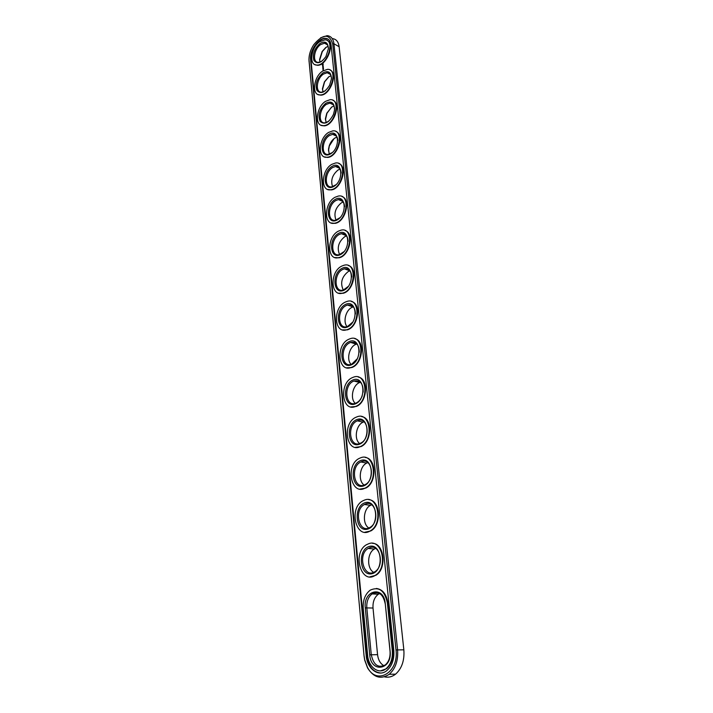 <?xml version="1.0" encoding="UTF-8"?>
<svg xmlns="http://www.w3.org/2000/svg" width="713" height="713" viewBox="0 0 713 713"><rect width="100%" height="100%" fill="white"/><g stroke="black" fill="none" stroke-linecap="round" stroke-linejoin="round"><path stroke-width="1.07" d="M384.476 676.851C388.389 677.76 392.088 676.86 395.572 674.159C401.847 668.527 404.601 660.416 403.843 649.819L339.13 46.71C338.434 41.675 336.153 38.974 332.285 38.609M309.005 60.453L364.058 655.996L364.708 660.167L367.543 667.885C373.665 677.6 380.902 679.73 389.253 674.284C395.546 668.625 398.317 660.461 397.578 649.801L333.942 43.769C333.256 38.725 330.984 36.015 327.115 35.659L320.6 37.789M331.465 107.217L326.946 113.287L325.431 119.846M328.907 76.719L324.602 81.888L322.49 89.642M326.394 47.085L322.338 51.523L319.62 60.257M334.067 138.616L329.344 145.915L328.461 150.889M364.085 655.853L364.708 659.828L367.409 667.181C376.375 685.746 399.111 672.626 396 649.944L332.713 43.858C329.344 33.458 323.007 33.752 313.702 44.732C310.556 49.652 308.979 54.616 308.97 59.625L364.058 655.996M379.61 593.528L378.309 594.25C374.432 597.262 372.676 601.852 373.015 608.02L377.56 654.659C378.238 660.042 380.385 663.741 384.004 665.755M375.582 548.413L374.307 549.046C367.124 552.949 366.642 568.555 373.674 572.343M371.66 504.804L370.466 505.339C363.3 508.832 362.151 523.957 368.799 527.976M364.102 421.802L363.193 422.141C356.126 424.823 353.719 439.101 359.61 443.539M367.837 462.63L366.758 463.058C359.637 466.142 357.846 480.829 364.111 485.063M360.457 382.275L359.566 382.578C352.677 385.047 349.825 398.763 355.279 403.335M334.023 105.97L331.75 107.021L326.812 113.189L325.44 118.616L326.144 122.886M331.028 75.73L328.702 76.852L324.424 81.852L322.472 88.653L323.025 92.173M351.705 277.054C351.402 271.002 348.96 268.257 344.379 268.828L349.985 270.851L348.354 271.466C341.741 276.76 340.048 282.954 343.274 290.066M353.416 306.848L351.981 307.374C345.76 310.039 342.721 322.071 347.124 326.652M356.901 343.978L355.716 344.397C349.165 346.973 346.206 359.807 351.126 364.388M343.399 202.002L341.42 202.804C335.395 207.768 333.586 213.543 336.001 220.13M346.67 235.914L344.834 236.627C338.523 241.752 336.768 247.732 339.566 254.577M328.096 46.318L325.743 47.513L322.098 51.532L319.602 59.411L320.012 62.307M337.08 137.065L334.878 138.046C332.356 139.739 330.484 142.297 329.263 145.71L328.506 149.195L329.246 154.213M340.208 169.061L338.105 169.961C332.356 174.765 330.502 180.344 332.561 186.69M310.601 59.723L366.179 655.47C367.07 668.856 378.656 677.608 386.892 670.55C392.097 665.897 394.396 659.168 393.799 650.354L331.09 45.017C330.529 40.837 328.648 38.609 325.44 38.324C318.506 37.602 309.433 50.792 310.601 59.723L311.011 59.945C309.843 51.015 318.916 37.842 325.85 38.555L325.44 38.324M385.18 603.617C383.122 594.187 378.772 590.943 372.124 593.893C368.247 596.924 366.473 601.549 366.803 607.752L371.268 654.668C373.487 664.979 378.157 668.393 385.305 664.908C388.861 661.762 390.439 657.19 390.038 651.192L385.234 603.403C383.746 585.079 363.051 590.132 365.288 607.895L369.726 654.81C370.885 673.598 392.471 670.024 390.109 651.04L385.234 603.403M370.19 547.557L368.202 548.431C357.124 554.562 364.111 579.268 374.967 571.657C384.717 565.979 380.207 544.037 370.19 547.557M365.876 503.859L364.432 504.483C353.372 509.982 359.12 534.322 370.029 527.379C380.065 522.112 376.009 499.956 365.876 503.859M357.668 420.688L357.311 420.839C346.384 425.1 349.7 448.78 360.573 443.156C371.125 438.727 368.051 416.009 357.668 420.688M361.705 461.596L360.805 461.979C349.798 466.855 354.316 490.856 365.225 484.573C375.537 479.715 371.963 457.3 361.705 461.596M363.158 392.132C363.282 383.523 360.208 379.815 353.933 381.018L353.764 381.081C343.096 384.984 345.368 408.014 356.054 403.059C358.782 401.82 360.84 399.414 362.24 395.849M334.593 108.875C334.317 105.114 332.757 103.18 329.914 103.091L326.456 104.339C319.148 108.777 317.864 123.706 324.914 122.85L328.64 121.344M331.465 78.136C331.189 74.687 329.771 72.886 327.187 72.726L323.47 74.063C316.465 78.519 314.968 92.761 321.608 92.191L325.092 90.943M344.379 268.828L342.748 269.452C333.55 273.667 334.041 293.052 343.354 290.039L348.47 286.278M355.43 313.987C355.172 307.276 352.516 304.299 347.472 305.066L346.304 305.521C336.643 309.647 337.668 330.164 347.454 326.554L352.89 321.991M359.263 352.24C359.102 344.727 356.233 341.456 350.653 342.445L349.976 342.712C339.825 346.741 341.438 368.461 351.687 364.209L357.471 358.586M344.557 206.69C344.245 201.717 342.195 199.346 338.408 199.587L335.948 200.496C327.579 204.836 327.205 222.215 335.582 220.219L340.092 217.625M348.078 241.315C347.766 235.843 345.52 233.294 341.358 233.686L339.299 234.461C330.529 238.748 330.556 257.09 339.406 254.612L344.21 251.493M328.417 48.252C328.158 45.097 326.857 43.413 324.513 43.19L320.565 44.616C313.836 49.09 312.16 62.699 318.417 62.379L321.679 61.345M337.819 140.523C337.525 136.397 335.814 134.329 332.686 134.329L329.531 135.479C321.893 139.891 320.868 155.568 328.345 154.382L332.311 152.573M341.144 173.107C340.832 168.58 338.96 166.37 335.52 166.486L332.695 167.519C324.709 171.895 323.978 188.392 331.901 186.824L336.135 184.658M366.179 655.47L366.678 655.47C368.264 666.192 372.908 672.047 380.608 673.036M328.025 39.108L325.85 38.555M366.678 655.47L311.011 59.945M369.352 546.416C357.115 549.607 359.637 576.87 372.034 573.715C384.619 570.641 381.713 542.753 369.352 546.416M365.056 502.727C353.06 506.31 355.502 532.682 367.65 529.117C379.976 525.633 377.168 498.681 365.056 502.727M356.874 419.574C345.342 423.852 347.632 448.566 359.299 444.279C371.143 440.064 368.514 414.85 356.874 419.574M360.894 460.464C349.138 464.413 351.5 489.929 363.407 485.999C375.484 482.131 372.765 456.07 360.894 460.464M352.971 379.967C341.67 384.565 343.88 408.504 355.332 403.897C366.937 399.351 364.396 374.94 352.971 379.967M325.752 103.278C319.593 108.946 317.695 114.98 320.084 121.379C324.531 125.14 328.987 122.823 333.443 114.419L334.504 110.194C334.513 102.743 331.598 100.435 325.752 103.278M322.775 73.011C316.973 78.377 315.003 84.161 316.884 90.373C320.618 94.419 324.861 92.699 329.62 85.221L331.429 78.911C331.189 72.049 328.31 70.088 322.775 73.011M341.99 268.355C331.295 273.774 333.319 295.601 344.138 290.155C355.11 284.745 352.792 262.544 341.99 268.355M345.538 304.415C334.647 309.576 336.732 332.08 347.757 326.893C358.924 321.75 356.536 298.845 345.538 304.415M349.201 341.607C338.105 346.491 340.253 369.699 351.482 364.789C362.872 359.931 360.404 336.295 349.201 341.607M335.208 199.417C324.887 205.291 326.786 225.861 337.231 219.943C347.81 214.06 345.627 193.161 335.208 199.417M338.55 233.374C328.042 239.024 330.003 260.218 340.636 254.514C351.402 248.873 349.156 227.331 338.55 233.374M319.879 43.573C314.371 48.707 312.365 54.286 313.863 60.302C317.027 64.482 321.046 63.216 325.93 56.505L328.399 48.725C328.033 42.29 325.199 40.57 319.879 43.573M328.818 134.409C318.836 140.684 320.636 160.104 330.725 153.776C340.939 147.484 338.88 127.779 328.818 134.409M331.964 166.441C321.821 172.519 323.666 192.51 333.925 186.378C344.326 180.282 342.204 159.988 331.964 166.441M380.519 670.88L386.606 668.669C391.259 664.516 393.326 658.509 392.792 650.639L392.293 650.63L387.373 602.922C384.672 590.551 378.959 586.291 370.252 590.132C365.145 594.107 362.801 600.186 363.229 608.358L367.623 655.202C368.425 667.163 378.763 674.944 386.107 668.678C390.76 664.525 392.827 658.509 392.293 650.63M392.792 650.639L387.872 602.94C386.464 594.116 382.623 589.295 376.33 588.466M327.258 40.543C335.413 43.778 326.411 66.113 317.321 65.284L314.905 64.616M323.346 70.124L322.971 70.605L323.31 70.106M323.025 69.892L323.274 69.446L323.025 69.892M323.212 64.045L322.534 64.161L322.321 65.124L322.998 65.008L323.212 64.045M323.051 65.311L322.695 66.068L323.051 65.311M323.123 65.872L322.65 66.434L323.185 65.908M323.239 66.434L322.757 67.2L323.203 66.416M323.265 66.986L322.793 67.895L323.328 67.548M323.283 67.04L322.98 67.494M323.426 68.279L322.873 68.671L323.39 68.27M323.408 68.092L322.82 68.118L323.408 68.092M323.479 68.867L322.927 69.259L323.479 68.867M330.083 70.034C338.461 73.207 329.976 95.631 320.592 95.15L317.936 94.499M332.962 100.346C341.589 103.43 333.657 125.96 323.996 125.853L321.082 125.238M335.912 131.504C344.771 134.499 337.454 157.136 327.525 157.43L324.335 156.869M338.916 163.571C348.024 166.432 341.375 189.195 331.197 189.925L327.704 189.435M341.982 196.565C351.34 199.284 345.413 222.162 335.012 223.374L331.206 222.982M345.11 230.531C354.726 233.08 349.575 256.101 338.969 257.821L334.843 257.536M348.3 265.512C358.176 267.874 353.862 291.047 343.069 293.293L338.622 293.159M351.562 301.563C361.696 303.693 358.256 327.053 347.32 329.861L342.552 329.896M354.878 338.728C365.279 340.609 362.783 364.183 351.723 367.56L346.652 367.801M358.265 377.07C368.942 378.648 367.418 402.471 356.268 406.455L350.912 406.936M361.723 416.633C372.667 417.88 372.168 442.007 360.965 446.605L355.359 447.336M365.243 457.488C376.473 458.352 377.043 482.844 365.805 488.075L359.994 489.082M368.853 499.697C380.35 500.143 382.043 525.062 370.787 530.944L364.815 532.237M372.543 543.333C384.316 543.306 387.168 568.724 375.911 575.266L369.842 576.87M369.076 543.573L366.527 544.696C351.928 552.682 361.063 585.32 375.421 575.231C388.237 567.691 382.195 538.885 369.076 543.573M364.78 499.982L362.953 500.767C348.372 507.932 355.885 540.08 370.297 530.882C383.496 523.859 378.05 494.769 364.78 499.982M356.616 416.998L356.206 417.167C341.821 422.711 346.126 453.976 360.493 446.516C374.37 440.607 370.216 410.777 356.616 416.998M360.635 457.808L359.521 458.281C345.012 464.626 350.903 496.328 365.323 488.004C378.879 481.525 374.058 452.095 360.635 457.808M352.73 377.48C338.728 382.64 341.723 412.907 355.805 406.348C369.78 401.116 366.678 371.179 353.015 377.364L352.73 377.48M325.556 101.317C315.957 107.182 314.281 126.798 323.568 125.648C334.807 125.613 341.616 98.608 330.146 99.66L325.556 101.317M322.588 71.104C313.381 76.995 311.429 95.702 320.173 94.927C330.984 95.337 338.604 68.715 327.517 69.33L322.588 71.104M341.768 266.092C329.691 271.662 330.342 297.134 342.623 293.141C355.823 290.182 357.088 261.297 343.969 265.254L341.768 266.092M345.315 302.08C332.623 307.544 333.978 334.495 346.866 329.718C360.368 326.037 360.252 296.795 346.901 301.456L345.315 302.08M348.96 339.192C335.636 344.513 337.766 373.068 351.259 367.436C365.029 362.997 363.452 333.408 349.914 338.809L348.96 339.192M335.003 197.278C324.023 203.018 323.533 225.852 334.575 223.205C347.053 221.556 350.823 193.41 338.292 196.066L335.003 197.278M338.336 231.172C326.821 236.832 326.866 260.94 338.523 257.651C351.375 255.379 353.942 226.85 341.099 230.13L338.336 231.172M319.7 41.719C310.859 47.628 308.667 65.507 316.902 65.061C327.285 65.854 335.627 39.607 324.923 39.83L319.7 41.719M328.622 132.395C318.586 138.224 317.249 158.83 327.098 157.234C338.764 156.717 344.655 129.329 332.811 130.871L328.622 132.395M331.759 164.364C321.278 170.157 320.324 191.833 330.761 189.747C342.846 188.687 347.73 160.915 335.529 162.992L331.759 164.364M322.936 63.983L322.285 65.035M323.114 64.464L322.526 64.633L323.105 64.589M403.843 649.819L396 649.944M339.13 46.71L333.942 43.769L332.713 43.858M309.068 61.603L309.032 60.846M373.015 608.02L365.288 607.895M377.56 654.659L369.726 654.81M387.872 602.94L387.373 602.922M389.253 674.284L395.572 674.159M367.409 667.181L367.543 667.885M325.44 118.616L325.458 119.178M322.472 88.653L322.49 89.268M319.602 59.411L319.62 60.061M328.506 149.195L328.524 149.685M378.309 594.25L372.124 593.893M374.307 549.046L368.202 548.431M370.466 505.339L364.432 504.483M363.193 422.141L357.311 420.839M366.758 463.058L360.805 461.979M359.735 382.516L353.933 381.018M333.443 104.891L329.914 103.091M330.377 74.437L327.187 72.726M353.149 306.92L347.472 305.066M356.393 344.129L350.653 342.445M343.131 201.583L338.408 199.587M346.536 235.718L341.358 233.686M327.392 44.812L324.513 43.19M336.589 136.21L332.686 134.329M339.816 168.428L335.52 166.486M386.606 668.669L386.107 668.678M338.523 257.651L338.969 257.821M342.623 293.141L343.069 293.293M346.866 329.718L347.32 329.861M351.259 367.436L351.723 367.56M355.805 406.348L356.268 406.455M360.493 446.516L360.965 446.605M365.323 488.004L365.805 488.075M370.297 530.882L370.787 530.944M375.421 575.231L375.911 575.266"/></g></svg>
